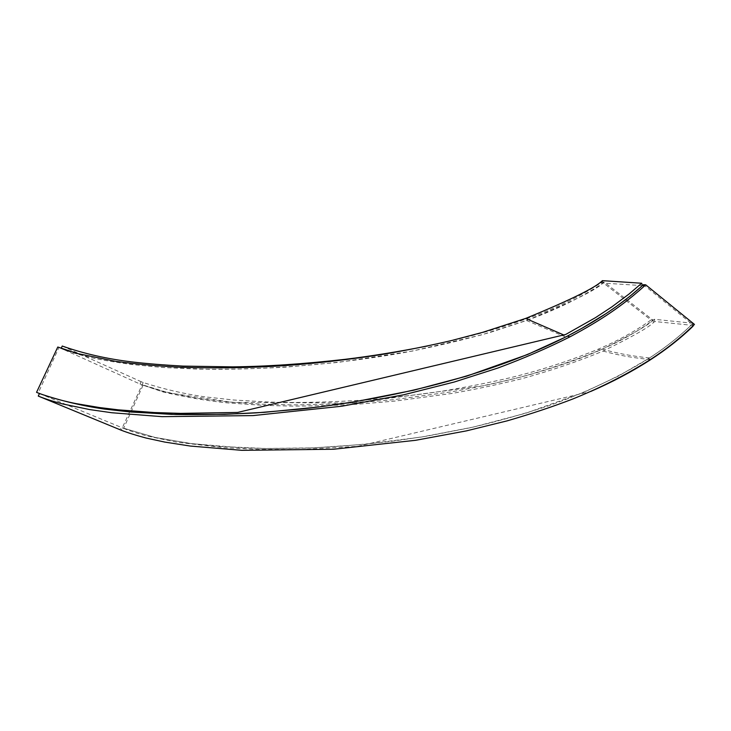 <?xml version="1.0" encoding="UTF-8"?>
<svg xmlns="http://www.w3.org/2000/svg" width="731" height="731" viewBox="0 0 731 731"><rect width="100%" height="100%" fill="white"/><g stroke="black" fill="none" stroke-linecap="round" stroke-linejoin="round"><path stroke-width="0.55" stroke-dasharray="3.65 2.74" d="M602.362 280.658L602.965 283.08L642.43 285.602M57.786 347.024L58.891 347.627L38.195 393.022M61.166 348.331L61.075 348.523C73.529 352.771 91.996 361.58 163.488 367.519L197.9 369.118C224.051 369.557 253.328 368.908 285.739 367.154L338.087 362.393L412.421 351.054L481.29 334.972L528.705 319.712C557.232 309.332 581.986 297.124 602.965 283.08C596.14 290.024 570.655 302.497 526.512 320.516L490.729 332.249C463.152 340.006 434.013 346.832 403.311 352.753C341.432 363.654 274.472 369.648 209.368 369.329L165.087 367.629L131.946 364.531C114.694 362.165 100.567 359.734 89.584 357.231C75.211 353.512 65.708 350.606 61.075 348.523L58.891 347.627M650.992 319.977L653.075 320.187L604.299 282.166L602.207 282.02L650.992 319.977C635.678 331.015 617.997 340.792 597.949 349.299C569.842 360.785 541.178 370.124 511.947 377.324C490.273 382.459 466.259 387.202 439.898 391.542C417.483 394.822 393.26 397.582 367.227 399.82C331.061 402.242 298.632 403 269.949 402.096L233.92 400.031L204.808 396.86C183.682 393.79 163.15 389.002 143.194 382.505L141.083 381.673L140.005 384.04L59.96 347.874M427.626 345.964C448.112 341.642 465.355 337.53 479.362 333.619C494.32 329.571 510.101 324.61 526.713 318.716C555.048 308.674 579.774 296.74 600.882 282.915L602.965 283.08L604.299 282.166M600.882 282.915L602.207 282.02M62.245 346.037L141.083 381.673M693.783 325.469L654.793 321.53L653.578 322.444C648.854 327.351 632.004 336.89 603.029 351.063C578.002 361.498 550.726 370.763 521.203 378.868C495.499 385.1 472.217 389.988 451.338 393.534L395.206 401.045L358.656 404.124C335.218 405.449 313.078 406.098 292.226 406.098L262.977 405.358L226.829 402.827C207.714 400.926 186.515 397.317 163.214 392.017L142.152 384.89L162.328 391.268L196.228 398.13L225.961 401.785L262.246 404.216L291.523 404.873C312.402 404.828 334.56 404.115 358.016 402.744L394.594 399.574L450.863 391.907C471.696 388.325 494.933 383.391 520.573 377.105C549.895 368.991 577.134 359.661 602.28 349.126C631.483 334.752 648.415 325.103 653.075 320.187C637.798 331.417 620.226 341.35 600.334 349.985C586.618 356.399 565.849 363.837 538.025 372.289C524.209 376.364 506.227 380.824 484.068 385.666L353.32 403.055L232.559 402.37L168.724 392.858L140.005 384.04M692.76 326.072L692.202 324.189C678.797 337.137 664.05 348.724 647.958 358.958C618.737 377.233 582.351 394.009 547.144 406.317C520.18 415.044 494.522 422.189 470.179 427.763L427.206 436.096L391.734 441.296C361.16 444.777 332.212 447.07 304.909 448.158L266.367 448.523L218.706 446.376L190.115 443.425L155.136 437.467L122.269 427.79L155.347 437.513L192.061 443.68L241.203 447.774L264.585 448.496L313.864 447.838L364.285 444.357L421.623 437.01L473.514 427.023L526.183 413.106L584.087 392.209L618.399 376.072L649.53 357.943C665.786 347.362 680.013 336.105 692.202 324.189L643.454 284.67M693.089 323.303L692.202 324.189L694.45 324.409M39.447 393.543L121.044 427.297L119.957 429.709M142.993 385.365L123.621 428.357L121.044 427.297M693.043 323.266L654.272 319.283L654.793 321.53M693.692 325.167L693.134 323.349M653.578 322.444L653.075 320.187L654.272 319.283M143.194 382.505L121.191 430.212M123.621 428.357C129.341 430.769 137.053 433.282 146.767 435.914L176.811 442.191L224.39 447.728L256.535 449.373L302.497 449.437L357.834 446.33L590.712 391.478M526.512 320.516L565.666 337.009M528.705 319.712L526.713 318.716M600.334 349.985L597.949 349.299M650.864 359.213L647.958 358.958M649.53 357.943C632.68 356.289 616.927 353.347 602.28 349.126M603.029 351.063C617.869 355.202 633.786 358.035 650.8 359.551"/><path stroke-width="1.1" d="M525.635 318.433C570.079 300.176 595.664 287.594 602.362 280.658L641.672 283.235L642.43 285.602L630.223 296.009L616.452 306.435L606.237 313.471L581.885 328.32L565.666 337.009L527.407 354.572L466.844 376.081L413.682 390.217L354.873 401.758L318.424 407.021L264.485 412.321L224.746 414.34L171.675 414.376L129.378 411.873L103.93 408.995C81.781 405.787 60.289 400.634 39.447 393.543L36.55 392.337L57.786 347.024L77.477 353.539L115.334 361.288C135.966 364.084 157.686 366.067 180.466 367.245C215.928 368.397 250.212 367.894 283.317 365.71C316.56 363.38 350.524 359.46 385.21 353.95C408.026 349.994 430.175 345.516 451.667 340.509L482.606 332.358L525.635 318.433L564.277 335.191M641.672 283.235L629.245 293.862L611.911 306.846L595.527 317.62L565.657 334.487L237.648 412.439L180.594 413.38L154.278 412.54L118.477 409.853L99.471 407.542L76.508 403.686C68.924 402.251 51.992 398.34 37.811 392.849L36.55 392.337M427.626 345.964C398.441 351.748 370.718 356.225 344.475 359.396C303.456 364.011 266.175 366.505 232.632 366.871L183.052 366.103C163.908 365.052 147.187 363.7 132.905 362.037C107.494 359.04 83.937 353.713 62.245 346.037L61.166 348.331M38.432 396.147L121.191 430.212C127.66 432.725 135.966 435.329 146.109 438.043L164.822 442.091L190.288 446.056L241.943 450.342L333.592 449.236L415.628 440.3L466.332 430.897L507.122 420.864C531.099 413.91 553.011 406.61 572.876 398.962C601.439 387.357 627.445 374.117 650.864 359.213C666.718 348.934 681.246 337.338 694.45 324.409L645.729 284.825L643.454 284.67L642.43 285.602L644.696 285.775L645.729 284.825M37.811 392.849L39.447 393.543L38.259 396.074C44.554 398.669 52.595 401.273 62.391 403.887L89.694 409.579L111.788 412.741L162.026 416.661L253.036 415.592L341.733 406.235L403.649 394.795L454.253 382.021L498.012 367.995C524.191 358.208 548.131 347.837 569.851 336.9C601.385 320.059 622.684 305.585 644.696 285.775M39.447 393.543C60.043 400.588 81.771 405.778 104.634 409.095L131.068 412.028L175.55 414.486C203.255 414.852 230.137 414.313 256.188 412.869L300.505 409.104C390.692 399.345 490.053 375.716 567.494 336.068C596.67 321.092 621.652 304.27 642.43 285.602M590.712 391.478C612.313 382.085 632.123 371.576 650.161 359.963C666.398 349.455 680.625 338.261 692.851 326.382L693.692 325.167M569.851 336.9L567.494 336.068"/></g></svg>
